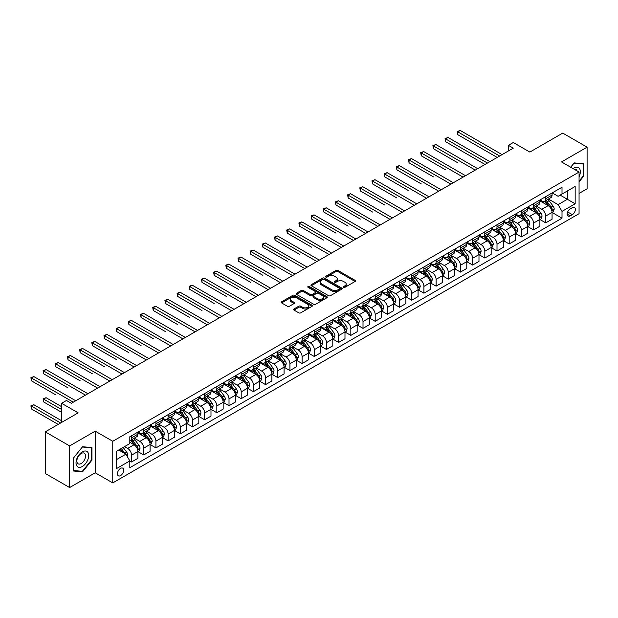 <?xml version="1.0" encoding="UTF-8"?>
<svg xmlns="http://www.w3.org/2000/svg" width="618" height="618" viewBox="0 0 618 618"><rect width="100%" height="100%" fill="white"/><g stroke="black" fill="none" stroke-linecap="round" stroke-linejoin="round"><path stroke-width="0.93" d="M343.6 287.324A0.95 0.548 0 0 0 344.937 287.324L355.103 281.46A1.352 0.78 0 0 0 355.497 280.904A1.352 0.78 0 0 0 355.103 280.356L337.884 270.414A1.352 0.78 0 0 0 335.968 270.414L325.81 276.285A0.95 0.548 0 0 0 325.531 276.671A0.95 0.548 0 0 0 325.81 277.057A0.95 0.548 0 0 0 327.146 277.057L328.459 276.292A4.326 2.503 0 0 1 334.585 276.292L336.014 277.127A4.326 2.503 0 0 1 337.289 278.888A4.326 2.503 0 0 1 336.014 280.657L334.701 281.414A0.95 0.548 0 0 0 334.423 281.808A0.95 0.548 0 0 0 334.701 282.194A0.95 0.548 0 0 0 336.037 282.194L337.358 281.429A4.326 2.503 0 0 1 343.477 281.429L344.914 282.256A4.326 2.503 0 0 1 346.18 284.025A4.326 2.503 0 0 1 344.914 285.794L343.6 286.551A0.95 0.548 0 0 0 343.322 286.937A0.95 0.548 0 0 0 343.6 287.324L343.6 286.551M120.556 475.597A4.411 2.549 120 0 0 123.438 471.704A4.411 2.549 120 0 0 122.758 468.174A4.411 2.549 120 0 0 120.556 468.39A4.411 2.549 120 0 0 117.675 472.276A4.411 2.549 120 0 0 118.347 475.814A4.411 2.549 120 0 0 120.556 475.597M293.975 308.961A1.352 0.78 0 0 0 293.581 309.51A1.352 0.78 0 0 0 293.975 310.066L298.811 312.855A1.352 0.78 0 0 0 300.719 312.855L312.005 306.335A1.352 0.78 0 0 0 312.407 305.786A1.352 0.78 0 0 0 312.005 305.23L294.794 295.296A1.352 0.78 0 0 0 292.878 295.296L281.592 301.808A1.352 0.78 0 0 0 281.19 302.364A1.352 0.78 0 0 0 281.592 302.913L287.424 306.281A1.352 0.78 0 0 0 289.34 306.281L294.168 303.492A1.352 0.78 0 0 0 294.562 302.944A1.352 0.78 0 0 0 294.168 302.387L291.279 300.719A3.615 2.086 0 0 1 290.213 299.243A3.615 2.086 0 0 1 292.445 297.312A3.615 2.086 0 0 1 296.393 297.768L307.725 304.311A3.615 2.086 0 0 1 308.784 305.786A3.615 2.086 0 0 1 306.551 307.718A3.615 2.086 0 0 1 302.611 307.262L300.719 306.173A1.352 0.78 0 0 0 298.811 306.173L293.975 308.961L293.975 310.066M579.058 193.434L587.1 188.791L587.1 147.161L562.735 133.094L529.85 152.082L513.28 142.519L508.405 145.33L513.28 148.142L71.34 403.299L66.466 400.479L61.599 403.299L61.599 422.426M69.633 445.918L69.633 487.548L95.218 472.778L95.218 431.148L69.633 445.918L45.276 431.851L78.162 412.863L61.599 403.299M95.218 431.148L112.762 441.275L579.058 172.059L579.058 213.689L112.762 482.905L112.762 441.275M587.1 147.161L561.523 161.931L579.058 172.059M328.56 295.682A1.352 0.78 0 0 0 330.468 295.682L341.754 289.162A1.352 0.78 0 0 0 342.156 288.614A1.352 0.78 0 0 0 341.754 288.058L324.543 278.115A1.352 0.78 0 0 0 322.627 278.115L311.341 284.635A1.352 0.78 0 0 0 310.939 285.184A1.352 0.78 0 0 0 311.341 285.74L328.56 295.682M308.421 287.532A0.95 0.548 0 0 1 309.379 287.664L326.868 297.76L315.597 304.265A1.352 0.78 0 0 1 313.681 304.265L296.462 294.33L296.462 293.226A1.352 0.78 0 0 0 296.068 293.774A1.352 0.78 0 0 0 296.462 294.33M296.462 293.226L301.298 290.437A1.352 0.78 0 0 1 303.206 290.437L310.19 294.462A1.352 0.78 0 0 0 312.105 294.462L315.311 292.615A1.352 0.78 0 0 0 315.705 292.059A1.352 0.78 0 0 0 315.311 291.511L308.042 287.316A0.95 0.548 0 0 1 307.764 286.93A0.95 0.548 0 0 1 308.343 286.42A0.95 0.548 0 0 1 309.379 286.543L326.883 296.648A1.352 0.78 0 0 1 327.277 297.196A1.352 0.78 0 0 1 326.883 297.752L326.883 296.648M69.633 487.548L45.276 473.481L45.276 431.851M572.338 207.671L570.19 208.907A4.272 2.464 120 0 0 567.401 212.677A4.272 2.464 120 0 0 568.058 216.099A4.272 2.464 120 0 0 570.19 215.883L572.338 214.647A4.272 2.464 120 0 0 575.126 210.885A4.272 2.464 120 0 0 574.47 207.463A4.272 2.464 120 0 0 572.338 207.671M552.214 192.901L558.108 196.308L562.009 194.052L562.009 187.246L129.811 436.771L129.811 443.577L116.655 451.179L116.655 468.506L129.811 460.912L129.811 467.718L562.009 218.193L562.009 211.387L558.108 204.635L548.421 199.035M562.009 194.052L575.165 186.458L575.165 203.786L562.009 211.387M95.218 472.778L112.762 482.905M508.405 145.33L508.405 150.954M560.155 195.126L567.363 199.29L567.363 190.962L575.165 186.458M558.108 204.635L567.363 199.29L575.165 203.786M116.655 459.506L125.917 454.16L118.702 449.997M129.811 460.966L131.564 461.978L131.564 455.172A5.516 3.183 -120 0 0 127.671 448.421L124.55 446.621M131.564 461.978L137.899 458.324L137.899 451.511A5.516 3.183 -120 0 0 134.006 444.759L129.811 442.341M138.046 451.658L143.747 454.948L143.747 448.135A5.516 3.183 -120 0 0 139.853 441.383L134.253 438.154M143.747 454.948L150.081 451.287L150.081 444.481A5.516 3.183 -120 0 0 146.188 437.729L137.899 432.948M150.228 444.62L155.929 447.911L155.929 441.105A5.516 3.183 -120 0 0 152.028 434.354L146.435 431.125M155.929 447.911L162.264 444.257L162.264 437.451A5.516 3.183 -120 0 0 158.362 430.7L150.081 425.91M162.41 437.59L168.111 440.881L168.111 434.075A5.516 3.183 -120 0 0 164.21 427.324L158.617 424.087M168.111 440.881L174.446 437.22L174.446 430.414A5.516 3.183 -120 0 0 170.545 423.662L162.264 418.88M174.593 430.553L180.294 433.844L180.294 427.038A5.516 3.183 -120 0 0 176.393 420.286L170.8 417.057M180.294 433.844L186.628 430.19L186.628 423.384A5.516 3.183 -120 0 0 182.727 416.632L174.446 411.851M186.775 423.523L192.476 426.814L192.476 420.008A5.516 3.183 -120 0 0 188.575 413.257L182.982 410.02M192.476 426.814L198.811 423.16L198.811 416.347A5.516 3.183 -120 0 0 194.909 409.595L186.628 404.813M198.957 416.493L204.658 419.784L204.658 412.971A5.516 3.183 -120 0 0 200.757 406.219L195.157 402.99M204.658 419.784L210.985 416.123L210.985 409.317A5.516 3.183 -120 0 0 207.092 402.565L198.811 397.783M211.132 409.456L216.833 412.747L216.833 405.941A5.516 3.183 -120 0 0 212.94 399.189L207.339 395.96M216.833 412.747L223.168 409.093L223.168 402.287A5.516 3.183 -120 0 0 219.274 395.535L210.985 390.746M223.314 402.426L229.015 405.717L229.015 398.911A5.516 3.183 -120 0 0 225.122 392.16L219.521 388.923M229.015 405.717L235.35 402.055L235.35 395.25A5.516 3.183 -120 0 0 231.456 388.498L223.168 383.716M235.497 395.389L241.198 398.68L241.198 391.874A5.516 3.183 -120 0 0 237.304 385.122L231.704 381.893M241.198 398.68L247.532 395.026L247.532 388.22A5.516 3.183 -120 0 0 243.639 381.468L235.35 376.686M247.679 388.359L253.38 391.65L253.38 384.844A5.516 3.183 -120 0 0 249.479 378.092L243.886 374.856M253.38 391.65L259.714 387.996L259.714 381.182A5.516 3.183 -120 0 0 255.813 374.431L247.532 369.649M259.861 381.329L265.562 384.62L265.562 377.807A5.516 3.183 -120 0 0 261.661 371.055L256.068 367.826M265.562 384.62L271.897 380.958L271.897 374.153A5.516 3.183 -120 0 0 267.996 367.401L259.714 362.619M272.044 374.292L277.745 377.583L277.745 370.777A5.516 3.183 -120 0 0 273.844 364.025L268.251 360.796M277.745 377.583L284.079 373.929L284.079 367.123A5.516 3.183 -120 0 0 280.178 360.371L271.897 355.582M284.226 367.262L289.927 370.553L289.927 363.747A5.516 3.183 -120 0 0 286.026 356.995L280.433 353.759M289.927 370.553L296.261 366.891L296.261 360.085A5.516 3.183 -120 0 0 292.36 353.334L284.079 348.552M296.408 360.224L302.102 363.515L302.102 356.71A5.516 3.183 -120 0 0 298.208 349.958L292.608 346.729M302.102 363.515L308.436 359.861L308.436 353.056A5.516 3.183 -120 0 0 304.543 346.304L296.261 341.522M308.583 353.195L314.284 356.486L314.284 349.68A5.516 3.183 -120 0 0 310.39 342.928L304.79 339.691M314.284 356.486L320.618 352.832L320.618 346.018A5.516 3.183 -120 0 0 316.725 339.267L308.436 334.485M320.765 346.165L326.466 349.456L326.466 342.642A5.516 3.183 -120 0 0 322.573 335.891L316.972 332.662M326.466 349.456L332.801 345.794L332.801 338.988A5.516 3.183 -120 0 0 328.907 332.237L320.618 327.455M332.947 339.127L338.649 342.418L338.649 335.613A5.516 3.183 -120 0 0 334.755 328.861L329.155 325.632M338.649 342.418L344.983 338.764L344.983 331.959A5.516 3.183 -120 0 0 341.082 325.207L332.801 320.418M345.13 332.098L350.831 335.389L350.831 328.583A5.516 3.183 -120 0 0 346.93 321.831L341.337 318.594M350.831 335.389L357.165 331.727L357.165 324.921A5.516 3.183 -120 0 0 353.264 318.17L344.983 313.388M357.312 325.06L363.013 328.351L363.013 321.545A5.516 3.183 -120 0 0 359.112 314.794L353.519 311.565M363.013 328.351L369.348 324.697L369.348 317.891A5.516 3.183 -120 0 0 365.447 311.14L357.165 306.358M369.494 318.031L375.196 321.321L375.196 314.516A5.516 3.183 -120 0 0 371.294 307.764L365.701 304.527M375.196 321.321L381.53 317.667L381.53 310.854A5.516 3.183 -120 0 0 377.629 304.102L369.348 299.321M381.677 311.001L387.378 314.292L387.378 307.478A5.516 3.183 -120 0 0 383.477 300.727L377.876 297.497M387.378 314.292L393.712 310.63L393.712 303.824A5.516 3.183 -120 0 0 389.811 297.073L381.53 292.291M393.851 303.963L399.552 307.254L399.552 300.448A5.516 3.183 -120 0 0 395.659 293.697L390.058 290.468M399.552 307.254L405.887 303.6L405.887 296.794A5.516 3.183 -120 0 0 401.994 290.043L393.712 285.253M406.034 296.934L411.735 300.224L411.735 293.419A5.516 3.183 -120 0 0 407.841 286.667L402.241 283.43M411.735 300.224L418.069 296.563L418.069 289.757A5.516 3.183 -120 0 0 414.176 283.005L405.887 278.224M418.216 289.896L423.917 293.187L423.917 286.381A5.516 3.183 -120 0 0 420.024 279.63L414.423 276.401M423.917 293.187L430.252 289.533L430.252 282.727A5.516 3.183 -120 0 0 426.358 275.976L418.069 271.194M430.398 282.866L436.099 286.157L436.099 279.351A5.516 3.183 -120 0 0 432.198 272.6L426.605 269.363M436.099 286.157L442.434 282.503L442.434 275.69A5.516 3.183 -120 0 0 438.533 268.938L430.252 264.156M442.581 275.837L448.282 279.127L448.282 272.314A5.516 3.183 -120 0 0 444.381 265.562L438.788 262.333M448.282 279.127L454.616 275.466L454.616 268.66A5.516 3.183 -120 0 0 450.715 261.908L442.434 257.127M454.763 268.799L460.464 272.09L460.464 265.284A5.516 3.183 -120 0 0 456.563 258.533L450.97 255.304M460.464 272.09L466.799 268.436L466.799 261.63A5.516 3.183 -120 0 0 462.897 254.879L454.616 250.097M466.945 261.769L472.646 265.06L472.646 258.254A5.516 3.183 -120 0 0 468.745 251.503L463.152 248.266M472.646 265.06L478.981 261.399L478.981 254.593A5.516 3.183 -120 0 0 475.08 247.841L466.799 243.059M479.128 254.732L484.829 258.023L484.829 251.217A5.516 3.183 -120 0 0 480.928 244.465L475.327 241.236M484.829 258.023L491.163 254.369L491.163 247.563A5.516 3.183 -120 0 0 487.262 240.811L478.981 236.03M491.302 247.702L497.003 250.993L497.003 244.187A5.516 3.183 -120 0 0 493.11 237.436L487.509 234.199M497.003 250.993L503.338 247.339L503.338 240.526A5.516 3.183 -120 0 0 499.444 233.774L491.163 228.992M503.485 240.672L509.186 243.963L509.186 237.15A5.516 3.183 -120 0 0 505.292 230.398L499.692 227.169M509.186 243.963L515.52 240.302L515.52 233.496A5.516 3.183 -120 0 0 511.627 226.744L503.338 221.962M515.667 233.635L521.368 236.926L521.368 230.12A5.516 3.183 -120 0 0 517.475 223.368L511.874 220.139M521.368 236.926L527.702 233.272L527.702 226.466A5.516 3.183 -120 0 0 523.809 219.714L515.52 214.933M527.849 226.605L533.55 229.896L533.55 223.09A5.516 3.183 -120 0 0 529.649 216.339L524.056 213.102M533.55 229.896L539.885 226.234L539.885 219.429A5.516 3.183 -120 0 0 535.984 212.677L527.702 207.895M540.032 219.568L545.733 222.859L545.733 216.053A5.516 3.183 -120 0 0 541.832 209.301L536.239 206.072M545.733 222.859L552.067 219.205L552.067 212.399A5.516 3.183 -120 0 0 548.166 205.647L539.885 200.865M540.032 199.938L541.832 200.974A5.516 3.183 -120 0 0 544.589 201.252A5.516 3.183 -120 0 0 545.733 198.726L545.733 196.64M527.849 206.968L529.649 208.011A5.516 3.183 -120 0 0 532.407 208.281A5.516 3.183 -120 0 0 533.55 205.755L533.55 203.677M515.667 213.998L517.475 215.041A5.516 3.183 -120 0 0 520.225 215.311A5.516 3.183 -120 0 0 521.368 212.793L521.368 210.707M503.485 221.035L505.292 222.071A5.516 3.183 -120 0 0 508.05 222.349A5.516 3.183 -120 0 0 509.186 219.823L509.186 217.745M491.302 228.065L493.11 229.108A5.516 3.183 -120 0 0 495.868 229.378A5.516 3.183 -120 0 0 497.003 226.86L497.003 224.774M479.128 235.103L480.928 236.138A5.516 3.183 -120 0 0 483.685 236.416A5.516 3.183 -120 0 0 484.829 233.89L484.829 231.804M466.945 242.132L468.745 243.175A5.516 3.183 -120 0 0 471.503 243.446A5.516 3.183 -120 0 0 472.646 240.92L472.646 238.842M454.763 249.162L456.563 250.205A5.516 3.183 -120 0 0 459.321 250.475A5.516 3.183 -120 0 0 460.464 247.957L460.464 245.871M442.581 256.2L444.381 257.235A5.516 3.183 -120 0 0 447.138 257.513A5.516 3.183 -120 0 0 448.282 254.987L448.282 252.909M430.398 263.229L432.198 264.272A5.516 3.183 -120 0 0 434.956 264.543A5.516 3.183 -120 0 0 436.099 262.024L436.099 259.939M418.216 270.259L420.024 271.302A5.516 3.183 -120 0 0 422.774 271.58A5.516 3.183 -120 0 0 423.917 269.054L423.917 266.968M406.034 277.297L407.841 278.339A5.516 3.183 -120 0 0 410.599 278.61A5.516 3.183 -120 0 0 411.735 276.084L411.735 274.006M393.851 284.326L395.659 285.369A5.516 3.183 -120 0 0 398.417 285.64A5.516 3.183 -120 0 0 399.552 283.121L399.552 281.036M381.677 291.364L383.477 292.399A5.516 3.183 -120 0 0 386.235 292.677A5.516 3.183 -120 0 0 387.378 290.151L387.378 288.073M369.494 298.394L371.294 299.436A5.516 3.183 -120 0 0 374.052 299.707A5.516 3.183 -120 0 0 375.196 297.188L375.196 295.103M357.312 305.423L359.112 306.466A5.516 3.183 -120 0 0 361.87 306.744A5.516 3.183 -120 0 0 363.013 304.218L363.013 302.132M345.13 312.461L346.93 313.504A5.516 3.183 -120 0 0 349.688 313.774A5.516 3.183 -120 0 0 350.831 311.248L350.831 309.17M332.947 319.491L334.755 320.533A5.516 3.183 -120 0 0 337.505 320.804A5.516 3.183 -120 0 0 338.649 318.285L338.649 316.2M320.765 326.528L322.573 327.563A5.516 3.183 -120 0 0 325.323 327.841A5.516 3.183 -120 0 0 326.466 325.315L326.466 323.237M308.583 333.558L310.39 334.601A5.516 3.183 -120 0 0 313.148 334.871A5.516 3.183 -120 0 0 314.284 332.353L314.284 330.267M296.401 340.588L298.208 341.63A5.516 3.183 -120 0 0 300.966 341.909A5.516 3.183 -120 0 0 302.102 339.382L302.102 337.297M284.226 347.625L286.026 348.668A5.516 3.183 -120 0 0 288.784 348.938A5.516 3.183 -120 0 0 289.927 346.412L289.927 344.334M272.044 354.655L273.844 355.698A5.516 3.183 -120 0 0 276.601 355.968A5.516 3.183 -120 0 0 277.745 353.45L277.745 351.364M259.861 361.692L261.661 362.727A5.516 3.183 -120 0 0 264.419 363.005A5.516 3.183 -120 0 0 265.562 360.479L265.562 358.401M247.679 368.722L249.479 369.765A5.516 3.183 -120 0 0 252.237 370.035A5.516 3.183 -120 0 0 253.38 367.509L253.38 365.431M235.497 375.752L237.304 376.795A5.516 3.183 -120 0 0 240.054 377.073A5.516 3.183 -120 0 0 241.198 374.547L241.198 372.461M223.314 382.789L225.122 383.832A5.516 3.183 -120 0 0 227.872 384.102A5.516 3.183 -120 0 0 229.015 381.576L229.015 379.498M211.132 389.819L212.94 390.862A5.516 3.183 -120 0 0 215.697 391.132A5.516 3.183 -120 0 0 216.833 388.614L216.833 386.528M198.957 396.856L200.757 397.892A5.516 3.183 -120 0 0 203.515 398.17A5.516 3.183 -120 0 0 204.658 395.644L204.658 393.566M186.775 403.886L188.575 404.929A5.516 3.183 -120 0 0 191.333 405.199A5.516 3.183 -120 0 0 192.476 402.673L192.476 400.595M174.593 410.916L176.393 411.959A5.516 3.183 -120 0 0 179.15 412.237A5.516 3.183 -120 0 0 180.294 409.711L180.294 407.625M162.41 417.953L164.21 418.996A5.516 3.183 -120 0 0 166.968 419.267A5.516 3.183 -120 0 0 168.111 416.741L168.111 414.663M150.228 424.983L152.028 426.026A5.516 3.183 -120 0 0 154.786 426.296A5.516 3.183 -120 0 0 155.929 423.778L155.929 421.692M138.046 432.021L139.853 433.056A5.516 3.183 -120 0 0 142.603 433.334A5.516 3.183 -120 0 0 143.747 430.808L143.747 428.73M552.214 212.538L562.009 218.193M544.589 201.252L550.924 197.59A5.516 3.183 -120 0 0 552.067 195.072L552.067 192.986M532.407 208.281L538.741 204.628A5.516 3.183 -120 0 0 539.885 202.101L539.885 200.016M520.225 215.311L526.559 211.657A5.516 3.183 -120 0 0 527.702 209.131L527.702 207.053M508.05 222.349L514.385 218.687A5.516 3.183 -120 0 0 515.52 216.169L515.52 214.083M495.868 229.378L502.202 225.724A5.516 3.183 -120 0 0 503.338 223.198L503.338 221.12M483.685 236.416L490.02 232.754A5.516 3.183 -120 0 0 491.163 230.236L491.163 228.15M471.503 243.446L477.838 239.792A5.516 3.183 -120 0 0 478.981 237.266L478.981 235.18M459.321 250.475L465.655 246.821A5.516 3.183 -120 0 0 466.799 244.295L466.799 242.217M447.138 257.513L453.473 253.851A5.516 3.183 -120 0 0 454.616 251.333L454.616 249.247M434.956 264.543L441.291 260.889A5.516 3.183 -120 0 0 442.434 258.363L442.434 256.285M422.774 271.58L429.108 267.918A5.516 3.183 -120 0 0 430.252 265.4L430.252 263.314M410.599 278.61L416.934 274.956A5.516 3.183 -120 0 0 418.069 272.43L418.069 270.344M398.417 285.64L404.751 281.986A5.516 3.183 -120 0 0 405.887 279.46L405.887 277.382M386.235 292.677L392.569 289.015A5.516 3.183 -120 0 0 393.712 286.497L393.712 284.411M374.052 299.707L380.387 296.053A5.516 3.183 -120 0 0 381.53 293.527L381.53 291.449M361.87 306.744L368.204 303.083A5.516 3.183 -120 0 0 369.348 300.557L369.348 298.479M349.688 313.774L356.022 310.12A5.516 3.183 -120 0 0 357.165 307.594L357.165 305.508M337.505 320.804L343.84 317.15A5.516 3.183 -120 0 0 344.983 314.624L344.983 312.546M325.323 327.841L331.657 324.18A5.516 3.183 -120 0 0 332.801 321.661L332.801 319.576M313.148 334.871L319.483 331.217A5.516 3.183 -120 0 0 320.618 328.691L320.618 326.613M300.966 341.909L307.3 338.247A5.516 3.183 -120 0 0 308.436 335.721L308.436 333.643M288.784 348.938L295.118 345.284A5.516 3.183 -120 0 0 296.261 342.758L296.261 340.672M276.601 355.968L282.936 352.314A5.516 3.183 -120 0 0 284.079 349.788L284.079 347.71M264.419 363.005L270.754 359.344A5.516 3.183 -120 0 0 271.897 356.825L271.897 354.74M252.237 370.035L258.571 366.381A5.516 3.183 -120 0 0 259.714 363.855L259.714 361.777M240.054 377.073L246.389 373.411A5.516 3.183 -120 0 0 247.532 370.885L247.532 368.807M227.872 384.102L234.207 380.449A5.516 3.183 -120 0 0 235.35 377.922L235.35 375.837M215.697 391.132L222.032 387.478A5.516 3.183 -120 0 0 223.168 384.952L223.168 382.874M203.515 398.17L209.85 394.508A5.516 3.183 -120 0 0 210.985 391.99L210.985 389.904M191.333 405.199L197.667 401.545A5.516 3.183 -120 0 0 198.811 399.019L198.811 396.941M179.15 412.237L185.485 408.575A5.516 3.183 -120 0 0 186.628 406.049L186.628 403.971M166.968 419.267L173.303 415.613A5.516 3.183 -120 0 0 174.446 413.087L174.446 411.001M154.786 426.296L161.12 422.642A5.516 3.183 -120 0 0 162.264 420.116L162.264 418.038M142.603 433.334L148.938 429.672A5.516 3.183 -120 0 0 150.081 427.154L150.081 425.068M129.811 440.588A5.516 3.183 -120 0 0 130.421 440.364L136.756 436.71A5.516 3.183 -120 0 0 137.899 434.184L137.899 432.106M130.421 440.364A5.516 3.183 -120 0 0 131.564 437.838L131.564 435.76M125.917 454.16L129.811 460.912M579.058 181.908L583.593 176.269L583.593 163.731L574.192 162.897L570.7 167.231M73.148 470.978L82.549 471.82L91.951 460.116L91.951 447.579L82.549 446.737L73.148 458.44L73.148 470.978M583.106 175.991L583.593 176.269M91.464 459.838L91.951 460.116M81.553 471.24L82.549 471.82M343.979 287.463L344.914 286.922A4.326 2.503 0 0 0 346.18 285.153L346.18 284.025M337.289 278.888L337.289 280.016A4.326 2.503 0 0 1 336.014 281.785L335.08 282.326M355.08 281.468L337.884 271.541A1.352 0.78 0 0 0 335.968 271.541L326.188 277.188M341.739 289.17L324.543 279.243A1.352 0.78 0 0 0 322.627 279.243L311.356 285.748L311.341 284.635M339.367 289A0.95 0.548 0 0 0 339.645 288.614A0.95 0.548 0 0 0 339.367 288.227L324.249 279.498A0.95 0.548 0 0 0 322.913 279.498L321.522 280.302A4.326 2.503 0 0 0 320.255 282.063A4.326 2.503 0 0 0 321.522 283.832L331.858 289.796A4.326 2.503 0 0 0 337.976 289.796L339.367 289L339.367 290.12A0.95 0.548 0 0 0 339.645 289.734L339.645 288.614M320.255 282.063L320.255 283.191A4.326 2.503 0 0 0 321.522 284.96L321.522 283.832M339.367 290.12L337.976 290.923A4.326 2.503 0 0 1 331.858 290.923L321.522 284.96M296.486 294.338L301.298 291.557L301.298 290.437M315.705 292.059L315.705 293.187A1.352 0.78 0 0 1 315.311 293.743L312.105 295.589A1.352 0.78 0 0 1 310.19 295.589L303.206 291.557A1.352 0.78 0 0 0 301.298 291.557M317.436 298.649A3.615 2.086 0 0 0 321.383 299.104A3.615 2.086 0 0 0 323.616 297.173A3.615 2.086 0 0 0 322.557 295.69L318.564 293.388A1.352 0.78 0 0 0 316.648 293.388L313.442 295.234A1.352 0.78 0 0 0 313.048 295.79A1.352 0.78 0 0 0 313.442 296.339L317.436 298.649L317.436 299.776A3.615 2.086 0 0 0 321.383 300.224A3.615 2.086 0 0 0 323.616 298.293L323.616 297.173M313.048 295.79L313.048 296.918A1.352 0.78 0 0 0 313.442 297.467L313.442 296.339M317.436 299.776L313.442 297.467M308.784 305.786L308.784 306.914A3.615 2.086 0 0 1 306.551 308.838A3.615 2.086 0 0 1 302.611 308.39L300.719 307.3A1.352 0.78 0 0 0 298.811 307.3L293.998 310.074M290.213 299.243L290.213 300.363A3.615 2.086 0 0 0 291.279 301.847L291.279 300.719M294.153 303.508L291.279 301.847M311.99 306.35L294.794 296.416A1.352 0.78 0 0 0 292.878 296.416L281.607 302.928M552.067 212.623L553.234 211.951L554.207 209.131A3.654 2.109 -120 0 0 553.048 206.026L549.062 200.711A10.545 6.087 -120 0 0 547.911 199.328M543.956 203.214A10.545 6.087 -120 0 0 541.793 200.95M551.735 210.383L552.237 209.286A3.654 2.109 -120 0 0 551.194 207.092L547.208 201.777A10.545 6.087 -120 0 0 546.057 200.402M545.076 200.966A8.752 5.052 60 0 1 546.513 202.596L549.889 207.1M457.784 162.804L433.419 148.737L433.419 145.925L435.86 144.519L477.714 168.683M544.891 201.074A10.545 6.087 60 0 1 546.042 202.449L548.691 205.987M499.638 156.022L457.784 131.858L460.217 130.452L502.071 154.616M497.204 157.428L457.784 134.67L457.784 131.858L457.25 131.549L460.217 130.452M457.784 134.67L457.25 131.549M539.885 219.653L541.051 218.981L542.032 216.169A3.654 2.109 -120 0 0 540.866 213.055L536.88 207.741A10.545 6.087 -120 0 0 535.729 206.366M531.774 210.244A10.545 6.087 -120 0 0 529.611 207.988M539.553 217.42L540.055 216.323A3.654 2.109 -120 0 0 539.012 214.129L535.034 208.807A10.545 6.087 -120 0 0 533.882 207.432M532.901 207.996A8.752 5.052 60 0 1 534.338 209.633L537.706 214.129M445.601 169.834L421.237 155.767L421.237 152.955L423.678 151.549L465.532 175.713M532.708 208.111A10.545 6.087 60 0 1 533.859 209.487L536.509 213.017M527.702 226.69L528.877 226.01L529.85 223.198A3.654 2.109 -120 0 0 528.684 220.093L524.697 214.77A10.545 6.087 -120 0 0 523.546 213.395M519.591 217.273A10.545 6.087 -120 0 0 517.428 215.018M527.37 224.45L527.872 223.353A3.654 2.109 -120 0 0 526.83 221.159L522.851 215.844A10.545 6.087 -120 0 0 521.7 214.469M520.719 215.033A8.752 5.052 60 0 1 522.156 216.663L525.524 221.167M433.419 176.864L409.054 162.804L409.054 159.985L411.495 158.579L453.349 182.743M520.526 215.141A10.545 6.087 60 0 1 521.677 216.516L524.327 220.054M515.52 233.72L516.694 233.048L517.668 230.236A3.654 2.109 -120 0 0 516.501 227.123L512.515 221.808A10.545 6.087 -120 0 0 511.372 220.433M507.409 224.311A10.545 6.087 -120 0 0 505.254 222.047M515.188 231.487L515.698 230.39A3.654 2.109 -120 0 0 514.647 228.189L510.669 222.874A10.545 6.087 -120 0 0 509.518 221.499M508.537 222.063A8.752 5.052 60 0 1 509.974 223.701L513.342 228.196M421.237 183.901L396.88 169.834L396.88 167.022L399.313 165.616L441.167 189.78M508.344 222.171A10.545 6.087 60 0 1 509.495 223.554L512.144 227.084M487.455 163.052L445.601 138.888L448.035 137.482L489.896 161.646M485.022 164.458L445.601 141.7L445.601 138.888L445.068 138.579L448.035 137.482M445.601 141.7L445.068 138.579M475.273 170.089L432.886 145.616L435.86 144.519M433.419 148.737L432.886 145.616M463.091 177.119L420.704 152.646L423.678 151.549M421.237 155.767L420.704 152.646M503.338 240.757L504.512 240.078L505.485 237.266A3.654 2.109 -120 0 0 504.319 234.152L500.341 228.838A10.545 6.087 -120 0 0 499.19 227.463M495.227 231.341A10.545 6.087 -120 0 0 493.071 229.085M503.006 238.517L503.515 237.42A3.654 2.109 -120 0 0 502.465 235.226L498.487 229.911A10.545 6.087 -120 0 0 497.335 228.529M496.354 229.1A8.752 5.052 60 0 1 497.791 230.73L501.159 235.226M409.054 190.931L384.697 176.864L384.697 174.052L387.131 172.646L428.985 196.81M496.169 229.208A10.545 6.087 60 0 1 497.32 230.584L499.962 234.114M450.916 184.156L408.521 159.676L411.495 158.579M409.054 162.804L408.521 159.676M579.058 176.787A8.961 5.176 120 0 0 579.475 168.498A8.961 5.176 120 0 0 573.087 168.606M577.011 170.869A6.134 3.538 120 0 0 576.594 169.981A6.134 3.538 120 0 0 575.906 169.34A6.134 3.538 120 0 0 574.029 169.154M573.975 163.16L583.106 163.986L583.106 176.13L579.058 181.167M582.504 163.639L583.106 163.986M570.723 167.239L573.991 163.167M82.356 451.851A8.961 5.176 120 0 0 76.022 462.82A8.961 5.176 120 0 0 82.356 466.482A8.961 5.176 120 0 0 88.691 455.505A8.961 5.176 120 0 0 82.356 451.851M81.197 453.488A6.134 3.538 120 0 0 77.196 458.896A6.134 3.538 120 0 0 78.131 463.809A6.134 3.538 120 0 0 81.197 463.508A6.134 3.538 120 0 0 85.207 458.1A6.134 3.538 120 0 0 84.264 453.187A6.134 3.538 120 0 0 81.197 453.488M91.464 459.977L82.356 471.318L73.241 470.499L73.241 458.347L82.356 447.015L91.464 447.834L91.464 459.977M90.861 447.478L91.464 447.834M491.163 247.787L492.33 247.115L493.303 244.295A3.654 2.109 -120 0 0 492.137 241.19L488.158 235.875A10.545 6.087 -120 0 0 487.007 234.492M483.044 238.378A10.545 6.087 -120 0 0 480.889 236.115M490.823 245.547L491.333 244.45A3.654 2.109 -120 0 0 490.283 242.256L486.304 236.941A10.545 6.087 -120 0 0 485.153 235.566M484.172 236.13A8.752 5.052 60 0 1 485.609 237.76L488.977 242.264M396.88 197.969L372.515 183.901L372.515 181.089L374.948 179.683L416.802 203.847M483.987 236.238A10.545 6.087 60 0 1 485.138 237.613L487.78 241.151M478.981 254.817L480.147 254.145L481.121 251.333A3.654 2.109 -120 0 0 479.954 248.22L475.976 242.905A10.545 6.087 -120 0 0 474.825 241.53M470.862 245.408A10.545 6.087 -120 0 0 468.707 243.152M478.649 252.584L479.151 251.487A3.654 2.109 -120 0 0 478.108 249.293L474.122 243.971A10.545 6.087 -120 0 0 472.971 242.596M471.99 243.16A8.752 5.052 60 0 1 473.427 244.798L476.795 249.293M384.697 204.998L360.333 190.931L360.333 188.119L362.766 186.713L404.62 210.877M471.804 243.276A10.545 6.087 60 0 1 472.955 244.651L475.597 248.181M466.799 261.854L467.965 261.175L468.938 258.363A3.654 2.109 -120 0 0 467.772 255.257L463.794 249.935A10.545 6.087 -120 0 0 462.643 248.56M458.68 252.438A10.545 6.087 -120 0 0 456.524 250.182M466.466 259.614L466.969 258.517A3.654 2.109 -120 0 0 465.926 256.323L461.94 251.008A10.545 6.087 -120 0 0 460.789 249.633M459.807 250.197A8.752 5.052 60 0 1 461.244 251.827L464.62 256.331M372.515 212.028L348.15 197.969L348.15 195.149L350.584 193.743L392.445 217.907M459.622 250.305A10.545 6.087 60 0 1 460.773 251.68L463.423 255.219M454.616 268.884L455.783 268.212L456.756 265.4A3.654 2.109 -120 0 0 455.597 262.287L451.611 256.972A10.545 6.087 -120 0 0 450.46 255.597M446.505 259.475A10.545 6.087 -120 0 0 444.342 257.212M454.284 266.652L454.786 265.555A3.654 2.109 -120 0 0 453.743 263.353L449.757 258.038A10.545 6.087 -120 0 0 448.606 256.663M447.633 257.227A8.752 5.052 60 0 1 449.062 258.865L452.438 263.361M360.333 219.066L335.968 204.998L335.968 202.186L338.409 200.78L380.263 224.944M447.44 257.335A10.545 6.087 60 0 1 448.591 258.718L451.24 262.248M442.434 275.922L443.6 275.242L444.581 272.43A3.654 2.109 -120 0 0 443.415 269.317L439.429 264.002A10.545 6.087 -120 0 0 438.278 262.627M434.323 266.505A10.545 6.087 -120 0 0 432.16 264.249M442.102 273.681L442.604 272.584A3.654 2.109 -120 0 0 441.561 270.39L437.583 265.076A10.545 6.087 -120 0 0 436.432 263.693M435.451 264.265A8.752 5.052 60 0 1 436.887 265.894L440.255 270.39M348.15 226.095L323.786 212.028L323.786 209.216L326.227 207.81L368.081 231.974M435.257 264.373A10.545 6.087 60 0 1 436.408 265.748L439.058 269.278M438.734 191.186L396.339 166.713L399.313 165.616M396.88 169.834L396.339 166.713M426.551 198.216L384.157 173.743L387.131 172.646M384.697 176.864L384.157 173.743M414.369 205.253L371.974 180.78L374.948 179.683M372.515 183.901L371.974 180.78M402.187 212.283L359.8 187.81L362.766 186.713M360.333 190.931L359.8 187.81M390.004 219.32L347.617 194.84L350.584 193.743M348.15 197.969L347.617 194.84M430.252 282.951L431.426 282.279L432.399 279.46A3.654 2.109 -120 0 0 431.233 276.354L427.247 271.039A10.545 6.087 -120 0 0 426.096 269.657M422.14 273.542A10.545 6.087 -120 0 0 419.977 271.279M429.919 280.711L430.422 279.614A3.654 2.109 -120 0 0 429.379 277.42L425.4 272.105A10.545 6.087 -120 0 0 424.249 270.73M423.268 271.294A8.752 5.052 60 0 1 424.705 272.924L428.073 277.428M335.968 233.133L311.603 219.066L311.603 216.254L314.044 214.848L355.898 239.011M423.075 271.402A10.545 6.087 60 0 1 424.226 272.777L426.876 276.316M377.822 226.35L335.435 201.877L338.409 200.78M335.968 204.998L335.435 201.877M418.069 289.981L419.243 289.309L420.217 286.497A3.654 2.109 -120 0 0 419.05 283.384L415.064 278.069A10.545 6.087 -120 0 0 413.921 276.694M409.958 280.572A10.545 6.087 -120 0 0 407.803 278.316M417.737 287.749L418.247 286.652A3.654 2.109 -120 0 0 417.196 284.458L413.218 279.135A10.545 6.087 -120 0 0 412.067 277.76M411.086 278.324A8.752 5.052 60 0 1 412.523 279.962L415.891 284.458M323.786 240.163L299.429 226.095L299.429 223.283L301.862 221.877L343.716 246.041M410.893 278.44A10.545 6.087 60 0 1 412.044 279.815L414.693 283.345M365.64 233.38L323.253 208.907L326.227 207.81M323.786 212.028L323.253 208.907M405.887 297.019L407.061 296.339L408.035 293.527A3.654 2.109 -120 0 0 406.868 290.421L402.89 285.099A10.545 6.087 -120 0 0 401.739 283.724M397.776 287.602A10.545 6.087 -120 0 0 395.62 285.346M405.555 294.778L406.065 293.681A3.654 2.109 -120 0 0 405.014 291.487L401.036 286.173A10.545 6.087 -120 0 0 399.885 284.798M398.904 285.361A8.752 5.052 60 0 1 400.34 286.991L403.709 291.495M311.603 247.192L287.246 233.133L287.246 230.313L289.68 228.907L331.534 253.071M398.718 285.47A10.545 6.087 60 0 1 399.869 286.845L402.511 290.383M353.465 240.417L311.07 215.945L314.044 214.848M311.603 219.066L311.07 215.945M393.712 304.048L394.879 303.376L395.852 300.564A3.654 2.109 -120 0 0 394.686 297.451L390.707 292.136A10.545 6.087 -120 0 0 389.556 290.761M385.593 294.639A10.545 6.087 -120 0 0 383.438 292.376M393.372 301.816L393.882 300.719A3.654 2.109 -120 0 0 392.832 298.517L388.853 293.202A10.545 6.087 -120 0 0 387.702 291.827M386.721 292.391A8.752 5.052 60 0 1 388.158 294.029L391.526 298.525M299.429 254.23L275.064 240.163L275.064 237.351L277.497 235.945L319.351 260.108M386.536 292.499A10.545 6.087 60 0 1 387.687 293.882L390.329 297.412M341.283 247.447L298.888 222.974L301.862 221.877M299.429 226.095L298.888 222.974M381.53 311.078L382.696 310.406L383.67 307.594A3.654 2.109 -120 0 0 382.503 304.481L378.525 299.166A10.545 6.087 -120 0 0 377.374 297.791M373.411 301.669A10.545 6.087 -120 0 0 371.256 299.413M381.198 308.846L381.7 307.749A3.654 2.109 -120 0 0 380.657 305.555L376.671 300.24A10.545 6.087 -120 0 0 375.52 298.857M374.539 299.429A8.752 5.052 60 0 1 375.976 301.059L379.344 305.555M287.246 261.26L262.882 247.192L262.882 244.38L265.315 242.974L307.169 267.138M374.353 299.537A10.545 6.087 60 0 1 375.505 300.912L378.146 304.442M329.1 254.485L286.706 230.004L289.68 228.907M287.246 233.133L286.706 230.004M369.348 318.115L370.514 317.436L371.488 314.624A3.654 2.109 -120 0 0 370.321 311.518L366.343 306.204A10.545 6.087 -120 0 0 365.192 304.821M361.229 308.706A10.545 6.087 -120 0 0 359.073 306.443M369.016 315.875L369.518 314.778A3.654 2.109 -120 0 0 368.475 312.584L364.489 307.27A10.545 6.087 -120 0 0 363.338 305.895M362.357 306.458A8.752 5.052 60 0 1 363.793 308.088L367.169 312.592M275.064 268.297L250.699 254.23L250.699 251.418L253.133 250.012L294.995 274.176M362.171 306.567A10.545 6.087 60 0 1 363.322 307.942L365.972 311.48M316.918 261.514L274.523 237.042L277.497 235.945M275.064 240.163L274.523 237.042M357.165 325.145L358.332 324.473L359.305 321.661A3.654 2.109 -120 0 0 358.146 318.548L354.16 313.233A10.545 6.087 -120 0 0 353.009 311.858M349.054 315.736A10.545 6.087 -120 0 0 346.891 313.481M356.833 322.913L357.335 321.816A3.654 2.109 -120 0 0 356.292 319.622L352.306 314.299A10.545 6.087 -120 0 0 351.163 312.924M350.182 313.488A8.752 5.052 60 0 1 351.611 315.126L354.987 319.622M262.882 275.327L238.517 261.26L238.517 258.448L240.958 257.042L282.812 281.205M349.989 313.596A10.545 6.087 60 0 1 351.14 314.979L353.79 318.509M344.983 332.183L346.15 331.503L347.131 328.691A3.654 2.109 -120 0 0 345.964 325.586L341.978 320.263A10.545 6.087 -120 0 0 340.827 318.888M336.872 322.766A10.545 6.087 -120 0 0 334.709 320.51M344.651 329.942L345.153 328.846A3.654 2.109 -120 0 0 344.11 326.652L340.132 321.337A10.545 6.087 -120 0 0 338.981 319.954M338 320.526A8.752 5.052 60 0 1 339.436 322.156L342.805 326.659M250.699 282.356L226.335 268.297L226.335 265.477L228.776 264.071L270.63 288.235M337.807 320.634A10.545 6.087 60 0 1 338.958 322.009L341.607 325.547M332.801 339.212L333.975 338.54L334.948 335.721A3.654 2.109 -120 0 0 333.782 332.615L329.796 327.301A10.545 6.087 -120 0 0 328.645 325.925M324.689 329.803A10.545 6.087 -120 0 0 322.526 327.54M332.469 336.98L332.971 335.883A3.654 2.109 -120 0 0 331.928 333.681L327.949 328.367A10.545 6.087 -120 0 0 326.798 326.992M325.817 327.555A8.752 5.052 60 0 1 327.254 329.193L330.622 333.689M238.517 289.394L214.152 275.327L214.152 272.515L216.594 271.109L258.448 295.273M325.624 327.664A10.545 6.087 60 0 1 326.775 329.046L329.425 332.577M320.618 346.242L321.793 345.57L322.766 342.758A3.654 2.109 -120 0 0 321.599 339.645L317.621 334.33A10.545 6.087 -120 0 0 316.47 332.955M312.507 336.833A10.545 6.087 -120 0 0 310.352 334.577M320.286 344.01L320.796 342.913A3.654 2.109 -120 0 0 319.745 340.719L315.767 335.404A10.545 6.087 -120 0 0 314.616 334.021M313.635 334.593A8.752 5.052 60 0 1 315.072 336.223L318.44 340.719M226.335 296.424L201.978 282.356L201.978 279.545L204.411 278.139L246.265 302.302M313.45 334.701A10.545 6.087 60 0 1 314.593 336.076L317.243 339.606M308.436 353.28L309.61 352.6L310.584 349.788A3.654 2.109 -120 0 0 309.417 346.683L305.439 341.368A10.545 6.087 -120 0 0 304.288 339.985M300.325 343.871A10.545 6.087 -120 0 0 298.17 341.607M308.104 351.039L308.614 349.942A3.654 2.109 -120 0 0 307.563 347.749L303.585 342.434A10.545 6.087 -120 0 0 302.434 341.059M301.453 341.623A8.752 5.052 60 0 1 302.89 343.253L306.258 347.756M214.152 303.461L189.796 289.394L189.796 286.582L192.229 285.176L234.083 309.34M301.267 341.731A10.545 6.087 60 0 1 302.418 343.106L305.06 346.644M296.261 360.309L297.428 359.637L298.401 356.825A3.654 2.109 -120 0 0 297.235 353.712L293.256 348.397A10.545 6.087 -120 0 0 292.105 347.022M288.142 350.9A10.545 6.087 -120 0 0 285.987 348.645M295.929 358.077L296.431 356.98A3.654 2.109 -120 0 0 295.389 354.786L291.402 349.464A10.545 6.087 -120 0 0 290.251 348.089M289.27 348.652A8.752 5.052 60 0 1 290.707 350.29L294.075 354.786M201.978 310.491L177.613 296.424L177.613 293.612L180.047 292.206L221.901 316.37M289.085 348.761A10.545 6.087 60 0 1 290.236 350.143L292.878 353.674M284.079 367.347L285.246 366.667L286.219 363.855A3.654 2.109 -120 0 0 285.053 360.75L281.074 355.427A10.545 6.087 -120 0 0 279.923 354.052M275.96 357.93A10.545 6.087 -120 0 0 273.805 355.674M283.747 365.107L284.249 364.01A3.654 2.109 -120 0 0 283.206 361.816L279.22 356.501A10.545 6.087 -120 0 0 278.069 355.118M277.088 355.69A8.752 5.052 60 0 1 278.525 357.32L281.893 361.824M189.796 317.521L165.431 303.461L165.431 300.642L167.864 299.236L209.718 323.399M276.903 355.798A10.545 6.087 60 0 1 278.054 357.173L280.696 360.711M271.897 374.377L273.063 373.705L274.037 370.885A3.654 2.109 -120 0 0 272.87 367.78L268.892 362.465A10.545 6.087 -120 0 0 267.741 361.09M263.778 364.968A10.545 6.087 -120 0 0 261.623 362.704M271.565 372.144L272.067 371.047A3.654 2.109 -120 0 0 271.024 368.846L267.038 363.531A10.545 6.087 -120 0 0 265.887 362.156M264.906 362.72A8.752 5.052 60 0 1 266.343 364.357L269.718 368.853M177.613 324.558L153.249 310.491L153.249 307.679L155.682 306.273L197.544 330.437M264.72 362.828A10.545 6.087 60 0 1 265.871 364.211L268.521 367.741M259.714 381.406L260.881 380.734L261.854 377.922A3.654 2.109 -120 0 0 260.696 374.809L256.709 369.494A10.545 6.087 -120 0 0 255.558 368.119M251.603 371.997A10.545 6.087 -120 0 0 249.44 369.742M259.382 379.174L259.884 378.077A3.654 2.109 -120 0 0 258.842 375.883L254.855 370.568A10.545 6.087 -120 0 0 253.712 369.185M252.731 369.757A8.752 5.052 60 0 1 254.16 371.387L257.536 375.883M165.431 331.588L141.066 317.521L141.066 314.709L143.507 313.303L185.361 337.467M252.538 369.865A10.545 6.087 60 0 1 253.689 371.24L256.339 374.771M247.532 388.444L248.699 387.764L249.68 384.952A3.654 2.109 -120 0 0 248.513 381.847L244.527 376.532A10.545 6.087 -120 0 0 243.376 375.149M239.421 379.035A10.545 6.087 -120 0 0 237.258 376.771M247.2 386.204L247.702 385.107A3.654 2.109 -120 0 0 246.659 382.913L242.681 377.598A10.545 6.087 -120 0 0 241.53 376.223M240.549 376.787A8.752 5.052 60 0 1 241.986 378.417L245.354 382.921M153.249 338.625L128.884 324.558L128.884 321.746L131.325 320.34L173.179 344.504M240.356 376.895A10.545 6.087 60 0 1 241.507 378.27L244.156 381.808M235.35 395.474L236.524 394.802L237.497 391.99A3.654 2.109 -120 0 0 236.331 388.876L232.345 383.562A10.545 6.087 -120 0 0 231.194 382.187M227.239 386.065A10.545 6.087 -120 0 0 225.076 383.809M235.018 393.241L235.52 392.144A3.654 2.109 -120 0 0 234.477 389.943L230.499 384.628A10.545 6.087 -120 0 0 229.348 383.253M228.366 383.817A8.752 5.052 60 0 1 229.803 385.454L233.171 389.95M141.066 345.655L116.702 331.588L116.702 328.776L119.143 327.37L160.997 351.534M228.173 383.925A10.545 6.087 60 0 1 229.324 385.308L231.974 388.838M223.168 402.511L224.342 401.831L225.315 399.019A3.654 2.109 -120 0 0 224.149 395.914L220.17 390.591A10.545 6.087 -120 0 0 219.019 389.216M215.056 393.094A10.545 6.087 -120 0 0 212.901 390.839M222.835 400.271L223.345 399.174A3.654 2.109 -120 0 0 222.295 396.98L218.316 391.665A10.545 6.087 -120 0 0 217.165 390.282M216.184 390.854A8.752 5.052 60 0 1 217.621 392.484L220.989 396.988M128.884 352.685L104.527 338.625L104.527 335.806L106.96 334.4L148.814 358.564M215.999 390.962A10.545 6.087 60 0 1 217.142 392.337L219.792 395.875M210.985 409.541L212.159 408.869L213.133 406.049A3.654 2.109 -120 0 0 211.966 402.944L207.988 397.629A10.545 6.087 -120 0 0 206.837 396.254M202.874 400.132A10.545 6.087 -120 0 0 200.719 397.868M210.653 407.308L211.163 406.211A3.654 2.109 -120 0 0 210.112 404.01L206.134 398.695A10.545 6.087 -120 0 0 204.983 397.32M204.002 397.884A8.752 5.052 60 0 1 205.439 399.522L208.807 404.017M116.702 359.722L92.345 345.655L92.345 342.843L94.778 341.437L136.632 365.601M203.816 397.992A10.545 6.087 60 0 1 204.967 399.375L207.609 402.905M198.811 416.571L199.977 415.899L200.95 413.087A3.654 2.109 -120 0 0 199.784 409.973L195.806 404.659A10.545 6.087 -120 0 0 194.655 403.284M190.692 407.162A10.545 6.087 -120 0 0 188.536 404.906M198.478 414.338L198.981 413.241A3.654 2.109 -120 0 0 197.938 411.047L193.952 405.732A10.545 6.087 -120 0 0 192.801 404.35M191.819 404.921A8.752 5.052 60 0 1 193.256 406.551L196.624 411.047M104.527 366.752L80.162 352.685L80.162 349.873L82.596 348.467L124.45 372.631M191.634 405.029A10.545 6.087 60 0 1 192.785 406.405L195.427 409.935M186.628 423.608L187.795 422.928L188.768 420.116A3.654 2.109 -120 0 0 187.602 417.011L183.623 411.696A10.545 6.087 -120 0 0 182.472 410.313M178.509 414.199A10.545 6.087 -120 0 0 176.354 411.936M186.296 421.368L186.798 420.271A3.654 2.109 -120 0 0 185.755 418.077L181.769 412.762A10.545 6.087 -120 0 0 180.618 411.387M179.637 411.951A8.752 5.052 60 0 1 181.074 413.581L184.442 418.085M92.345 373.79L67.98 359.722L67.98 356.91L70.413 355.504L112.267 379.668M179.452 412.059A10.545 6.087 60 0 1 180.603 413.434L183.252 416.972M174.446 430.638L175.612 429.966L176.586 427.154A3.654 2.109 -120 0 0 175.419 424.041L171.441 418.726A10.545 6.087 -120 0 0 170.29 417.351M166.327 421.229A10.545 6.087 -120 0 0 164.172 418.973M174.114 428.405L174.616 427.308A3.654 2.109 -120 0 0 173.573 425.107L169.587 419.792A10.545 6.087 -120 0 0 168.436 418.417M167.455 418.981A8.752 5.052 60 0 1 168.892 420.619L172.267 425.114M80.162 380.819L55.798 366.752L55.798 363.94L58.239 362.534L100.093 386.698M167.269 419.089A10.545 6.087 60 0 1 168.42 420.472L171.07 424.002M162.264 437.675L163.43 436.996L164.403 434.184A3.654 2.109 -120 0 0 163.245 431.078L159.259 425.756A10.545 6.087 -120 0 0 158.108 424.381M154.152 428.259A10.545 6.087 -120 0 0 151.989 426.003M161.931 435.435L162.434 434.338A3.654 2.109 -120 0 0 161.391 432.144L157.405 426.829A10.545 6.087 -120 0 0 156.261 425.447M155.28 426.018A8.752 5.052 60 0 1 156.717 427.648L160.085 432.152M67.98 387.849L43.615 373.79L43.615 370.97L46.056 369.564L87.91 393.728M155.087 426.126A10.545 6.087 60 0 1 156.238 427.501L158.888 431.04M150.081 444.705L151.256 444.033L152.229 441.213A3.654 2.109 -120 0 0 151.062 438.108L147.076 432.793A10.545 6.087 -120 0 0 145.925 431.418M141.97 435.296A10.545 6.087 -120 0 0 139.807 433.033M149.749 442.473L150.251 441.376A3.654 2.109 -120 0 0 149.208 439.174L145.23 433.859A10.545 6.087 -120 0 0 144.079 432.484M143.098 433.048A8.752 5.052 60 0 1 144.535 434.686L147.903 439.182M55.798 394.887L31.433 380.819L31.433 378.007L33.874 376.601L75.728 400.765M142.905 433.156A10.545 6.087 60 0 1 144.056 434.539L146.705 438.069M304.736 268.544L262.349 244.071L265.315 242.974M262.882 247.192L262.349 244.071M292.553 275.582L250.166 251.109L253.133 250.012M250.699 254.23L250.166 251.109M280.371 282.611L237.984 258.139L240.958 257.042M238.517 261.26L237.984 258.139M268.189 289.649L225.802 265.168L228.776 264.071M226.335 268.297L225.802 265.168M256.014 296.679L213.619 272.206L216.594 271.109M214.152 275.327L213.619 272.206M243.832 303.708L201.437 279.236L204.411 278.139M201.978 282.356L201.437 279.236M231.65 310.746L189.255 286.273L192.229 285.176M189.796 289.394L189.255 286.273M219.467 317.776L177.072 293.303L180.047 292.206M177.613 296.424L177.072 293.303M207.285 324.813L164.898 300.333L167.864 299.236M165.431 303.461L164.898 300.333M195.103 331.843L152.716 307.37L155.682 306.273M153.249 310.491L152.716 307.37M182.92 338.873L140.533 314.4L143.507 313.303M141.066 317.521L140.533 314.4M170.738 345.91L128.351 321.437L131.325 320.34M128.884 324.558L128.351 321.437M158.563 352.94L116.169 328.467L119.143 327.37M116.702 331.588L116.169 328.467M146.381 359.977L103.986 335.497L106.96 334.4M104.527 338.625L103.986 335.497M134.199 367.007L91.804 342.534L94.778 341.437M92.345 345.655L91.804 342.534M122.016 374.037L79.622 349.564L82.596 348.467M80.162 352.685L79.622 349.564M109.834 381.074L67.447 356.601L70.413 355.504M67.98 359.722L67.447 356.601M97.652 388.104L55.265 363.631L58.239 362.534M55.798 366.752L55.265 363.631M137.899 451.735L139.073 451.063L140.047 448.251A3.654 2.109 -120 0 0 138.88 445.138L134.894 439.823A10.545 6.087 -120 0 0 133.743 438.448M137.567 449.502L138.069 448.405A3.654 2.109 -120 0 0 137.026 446.211L133.048 440.897A10.545 6.087 -120 0 0 131.897 439.514M130.916 440.086A8.752 5.052 60 0 1 132.352 441.715L135.721 446.211M61.599 406.675L46.056 397.698L43.615 399.104L43.615 401.916L61.599 412.299M130.722 440.194A10.545 6.087 60 0 1 131.873 441.569L134.523 445.099M43.615 401.916L43.082 398.795L61.599 409.487M43.082 398.795L46.056 397.698M85.469 395.141L43.082 370.661L46.056 369.564M43.615 373.79L43.082 370.661M127.378 456.687L127.864 455.281A3.654 2.109 -120 0 0 126.698 452.175L123.144 447.432M61.599 420.734L33.874 404.728L31.433 406.134L31.433 408.954L58.185 424.396M125.176 453.736A3.654 2.109 -120 0 0 124.844 453.241L121.29 448.498M120.379 449.023L122.928 452.438M120.124 449.178L122.287 452.067M31.433 408.954L30.9 405.825L60.626 422.99M30.9 405.825L33.874 404.728M73.295 402.171L30.9 377.698L33.874 376.601M31.433 380.819L30.9 377.698M127.671 448.421L134.006 444.759M139.853 441.383L146.188 437.729M152.028 434.354L158.362 430.7M164.21 427.324L170.545 423.662M176.393 420.286L182.727 416.632M188.575 413.257L194.909 409.595M200.757 406.219L207.092 402.565M212.94 399.189L219.274 395.535M225.122 392.16L231.456 388.498M237.304 385.122L243.639 381.468M249.479 378.092L255.813 374.431M261.661 371.055L267.996 367.401M273.844 364.025L280.178 360.371M286.026 356.995L292.36 353.334M298.208 349.958L304.543 346.304M310.39 342.928L316.725 339.267M322.573 335.891L328.907 332.237M334.755 328.861L341.082 325.207M346.93 321.831L353.264 318.17M359.112 314.794L365.447 311.14M371.294 307.764L377.629 304.102M383.477 300.727L389.811 297.073M395.659 293.697L401.994 290.043M407.841 286.667L414.176 283.005M420.024 279.63L426.358 275.976M432.198 272.6L438.533 268.938M444.381 265.562L450.715 261.908M456.563 258.533L462.897 254.879M468.745 251.503L475.08 247.841M480.928 244.465L487.262 240.811M493.11 237.436L499.444 233.774M505.292 230.398L511.627 226.744M517.475 223.368L523.809 219.714M529.649 216.339L535.984 212.677M541.832 209.301L548.166 205.647M545.733 198.726L552.067 195.072M545.733 216.053L552.067 212.399M533.55 223.09L539.885 219.429M533.55 205.755L539.885 202.101M521.368 230.12L527.702 226.466M521.368 212.793L527.702 209.131M509.186 237.15L515.52 233.496M509.186 219.823L515.52 216.169M497.003 244.187L503.338 240.526M497.003 226.86L503.338 223.198M484.829 251.217L491.163 247.563M484.829 233.89L491.163 230.236M472.646 258.254L478.981 254.593M472.646 240.92L478.981 237.266M460.464 265.284L466.799 261.63M460.464 247.957L466.799 244.295M448.282 272.314L454.616 268.66M448.282 254.987L454.616 251.333M436.099 279.351L442.434 275.69M436.099 262.024L442.434 258.363M423.917 286.381L430.252 282.727M423.917 269.054L430.252 265.4M411.735 293.419L418.069 289.757M411.735 276.084L418.069 272.43M399.552 300.448L405.887 296.794M399.552 283.121L405.887 279.46M387.378 307.478L393.712 303.824M387.378 290.151L393.712 286.497M375.196 314.516L381.53 310.854M375.196 297.188L381.53 293.527M363.013 321.545L369.348 317.891M363.013 304.218L369.348 300.557M350.831 328.583L357.165 324.921M350.831 311.248L357.165 307.594M338.649 335.613L344.983 331.959M338.649 318.285L344.983 314.624M326.466 342.642L332.801 338.988M326.466 325.315L332.801 321.661M314.284 349.68L320.618 346.018M314.284 332.353L320.618 328.691M302.102 356.71L308.436 353.056M302.102 339.382L308.436 335.721M289.927 363.747L296.261 360.085M289.927 346.412L296.261 342.758M277.745 370.777L284.079 367.123M277.745 353.45L284.079 349.788M265.562 377.807L271.897 374.153M265.562 360.479L271.897 356.825M253.38 384.844L259.714 381.182M253.38 367.509L259.714 363.855M241.198 391.874L247.532 388.22M241.198 374.547L247.532 370.885M229.015 398.911L235.35 395.25M229.015 381.576L235.35 377.922M216.833 405.941L223.168 402.287M216.833 388.614L223.168 384.952M204.658 412.971L210.985 409.317M204.658 395.644L210.985 391.99M192.476 420.008L198.811 416.347M192.476 402.673L198.811 399.019M180.294 427.038L186.628 423.384M180.294 409.711L186.628 406.049M168.111 434.075L174.446 430.414M168.111 416.741L174.446 413.087M155.929 441.105L162.264 437.451M155.929 423.778L162.264 420.116M143.747 448.135L150.081 444.481M143.747 430.808L150.081 427.154M131.564 455.172L137.899 451.511M131.564 437.838L137.899 434.184M567.664 211.951L572.338 214.647M567.169 214.145L570.19 215.883M344.914 286.922L344.914 285.794M334.701 282.194L334.701 281.414M336.014 281.785L336.014 280.657M325.81 277.057L325.81 276.285M335.968 271.541L335.968 270.414M337.884 271.541L337.884 270.414M355.103 281.46L355.103 280.356M322.627 279.243L322.627 278.115M324.543 279.243L324.543 278.115M341.754 289.162L341.754 288.058M331.858 290.923L331.858 289.796M337.976 290.923L337.976 289.796M303.206 291.557L303.206 290.437M310.19 295.589L310.19 294.462M312.105 295.589L312.105 294.462M315.311 293.743L315.311 292.615M309.379 287.664L309.379 286.543M298.811 307.3L298.811 306.173M300.719 307.3L300.719 306.173M302.611 308.39L302.611 307.262M294.168 303.492L294.168 302.387M281.592 302.913L281.592 301.808M292.878 296.416L292.878 295.296M294.794 296.416L294.794 295.296M312.005 306.335L312.005 305.23M551.797 210.584L554.184 209.201M547.208 201.777L549.062 200.711M544.342 203.438L546.042 202.449M551.194 207.092L553.048 206.026M550.901 208.521L552.237 209.286M539.614 217.621L542.001 216.238M535.034 208.807L536.88 207.741M532.16 210.468L533.859 209.487M539.012 214.129L540.866 213.055M538.726 215.551L540.055 216.323M527.432 224.651L529.827 223.268M522.851 215.844L524.697 214.77M519.977 217.497L521.677 216.516M526.83 221.159L528.684 220.093M526.544 222.588L527.872 223.353M515.25 231.68L517.645 230.305M510.669 222.874L512.515 221.808M507.795 224.535L509.495 223.554M514.647 228.189L516.501 227.123M514.361 229.618L515.698 230.39M503.067 238.718L505.462 237.335M498.487 229.911L500.341 228.838M495.613 231.565L497.32 230.584M502.465 235.226L504.319 234.152M502.179 236.648L503.515 237.42M490.885 245.748L493.28 244.365M486.304 236.941L488.158 235.875M483.43 238.602L485.138 237.613M490.283 242.256L492.137 241.19M489.997 243.685L491.333 244.45M478.703 252.785L481.098 251.402M474.122 243.971L475.976 242.905M471.248 245.632L472.955 244.651M478.108 249.293L479.954 248.22M477.814 250.715L479.151 251.487M466.52 259.815L468.915 258.432M461.94 251.008L463.794 249.935M459.074 252.662L460.773 251.68M465.926 256.323L467.772 255.257M465.632 257.752L466.969 258.517M454.346 266.845L456.733 265.47M449.757 258.038L451.611 256.972M446.891 259.699L448.591 258.718M453.743 263.353L455.597 262.287M453.45 264.782L454.786 265.555M442.164 273.882L444.551 272.499M437.583 265.076L439.429 264.002M434.709 266.729L436.408 265.748M441.561 270.39L443.415 269.317M441.275 271.812L442.604 272.584M429.981 280.912L432.376 279.529M425.4 272.105L427.247 271.039M422.527 273.766L424.226 272.777M429.379 277.42L431.233 276.354M429.093 278.849L430.422 279.614M417.799 287.949L420.194 286.567M413.218 279.135L415.064 278.069M410.344 280.796L412.044 279.815M417.196 284.458L419.05 283.384M416.911 285.879L418.247 286.652M405.617 294.979L408.011 293.596M401.036 286.173L402.89 285.099M398.162 287.826L399.869 286.845M405.014 291.487L406.868 290.421M404.728 292.917L406.065 293.681M393.434 302.009L395.829 300.634M388.853 293.202L390.707 292.136M385.98 294.863L387.687 293.882M392.832 298.517L394.686 297.451M392.546 299.946L393.882 300.719M381.252 309.046L383.647 307.664M376.671 300.24L378.525 299.166M373.797 301.893L375.505 300.912M380.657 305.555L382.503 304.481M380.364 306.976L381.7 307.749M369.077 316.076L371.464 314.693M364.489 307.27L366.343 306.204M361.623 308.93L363.322 307.942M368.475 312.584L370.321 311.518M368.181 314.014L369.518 314.778M356.895 323.114L359.282 321.731M352.306 314.299L354.16 313.233M349.44 315.96L351.14 314.979M356.292 319.622L358.146 318.548M355.999 321.043L357.335 321.816M344.713 330.143L347.1 328.761M340.132 321.337L341.978 320.263M337.258 322.99L338.958 322.009M344.11 326.652L345.964 325.586M343.824 328.081L345.153 328.846M332.53 337.173L334.925 335.798M327.949 328.367L329.796 327.301M325.076 330.027L326.775 329.046M331.928 333.681L333.782 332.615M331.642 335.111L332.971 335.883M320.348 344.211L322.743 342.828M315.767 335.404L317.621 334.33M312.893 337.057L314.593 336.076M319.745 340.719L321.599 339.645M319.46 342.14L320.796 342.913M308.166 351.24L310.56 349.858M303.585 342.434L305.439 341.368M300.711 344.095L302.418 343.106M307.563 347.749L309.417 346.683M307.277 349.178L308.614 349.942M295.983 358.278L298.378 356.895M291.402 349.464L293.256 348.397M288.529 351.124L290.236 350.143M295.389 354.786L297.235 353.712M295.095 356.207L296.431 356.98M283.801 365.308L286.196 363.925M279.22 356.501L281.074 355.427M276.354 358.154L278.054 357.173M283.206 361.816L285.053 360.75M282.913 363.245L284.249 364.01M271.626 372.337L274.013 370.962M267.038 363.531L268.892 362.465M264.172 365.192L265.871 364.211M271.024 368.846L272.87 367.78M270.73 370.275L272.067 371.047M259.444 379.375L261.831 377.992M254.855 370.568L256.709 369.494M251.989 372.221L253.689 371.24M258.842 375.883L260.696 374.809M258.548 377.304L259.884 378.077M247.262 386.404L249.649 385.022M242.681 377.598L244.527 376.532M239.807 379.259L241.507 378.27M246.659 382.913L248.513 381.847M246.373 384.342L247.702 385.107M235.079 393.442L237.474 392.059M230.499 384.628L232.345 383.562M227.625 386.289L229.324 385.308M234.477 389.943L236.331 388.876M234.191 391.372L235.52 392.144M222.897 400.472L225.292 399.089M218.316 391.665L220.17 390.591M215.443 393.318L217.142 392.337M222.295 396.98L224.149 395.914M222.009 398.401L223.345 399.174M210.715 407.501L213.11 406.126M206.134 398.695L207.988 397.629M203.26 400.356L204.967 399.375M210.112 404.01L211.966 402.944M209.826 405.439L211.163 406.211M198.532 414.539L200.927 413.156M193.952 405.732L195.806 404.659M191.078 407.386L192.785 406.405M197.938 411.047L199.784 409.973M197.644 412.469L198.981 413.241M186.35 421.569L188.745 420.186M181.769 412.762L183.623 411.696M178.903 414.423L180.603 413.434M185.755 418.077L187.602 417.011M185.462 419.506L186.798 420.271M174.176 428.606L176.563 427.223M169.587 419.792L171.441 418.726M166.721 421.453L168.42 420.472M173.573 425.107L175.419 424.041M173.279 426.536L174.616 427.308M161.993 435.636L164.38 434.253M157.405 426.829L159.259 425.756M154.539 428.483L156.238 427.501M161.391 432.144L163.245 431.078M161.097 433.566L162.434 434.338M149.811 442.666L152.198 441.291M145.23 433.859L147.076 432.793M142.356 435.52L144.056 434.539M149.208 439.174L151.062 438.108M148.923 440.603L150.251 441.376M137.629 449.703L140.023 448.32M133.048 440.897L134.894 439.823M130.174 442.55L131.873 441.569M137.026 446.211L138.88 445.138M136.74 447.633L138.069 448.405M126.914 455.891L127.841 455.35M124.844 453.241L126.698 452.175"/></g></svg>
